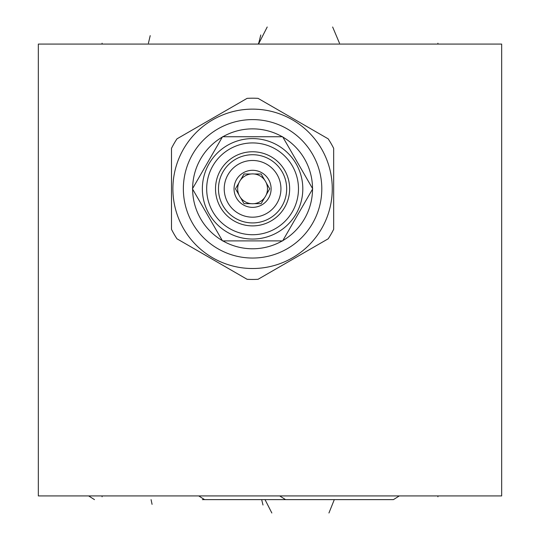 <?xml version="1.0" encoding="UTF-8"?>
<svg xmlns="http://www.w3.org/2000/svg" width="540" height="540" viewBox="0 0 540 540"><rect width="100%" height="100%" fill="white"/><g stroke="black" fill="none" stroke-linecap="round" stroke-linejoin="round"><path stroke-width="0.81" d="M501.667 44.078L38.333 44.078L38.333 495.923L501.667 495.923L501.667 44.078M192.443 188.825L222.514 240.901L282.65 240.901L312.714 188.825L282.65 136.748L222.514 136.748L192.443 188.825M302.805 188.825A50.227 50.227 0 0 0 252.578 138.598A50.227 50.227 0 0 0 202.351 188.825A50.227 50.227 0 0 0 252.578 239.051A50.227 50.227 0 0 0 302.805 188.825A50.227 50.227 0 0 0 252.578 138.598A50.227 50.227 0 0 0 202.351 188.825A50.227 50.227 0 0 0 252.578 239.051A50.227 50.227 0 0 0 302.805 188.825M298.478 188.825A45.9 45.9 0 0 0 252.578 142.925A45.9 45.9 0 0 0 206.678 188.825A45.9 45.9 0 0 0 252.578 234.725A45.9 45.9 0 0 0 298.478 188.825M289.643 188.825A37.064 37.064 0 0 0 252.578 151.76A37.064 37.064 0 0 0 215.514 188.825A37.064 37.064 0 0 0 252.578 225.889A37.064 37.064 0 0 0 289.643 188.825M218.477 188.825A34.101 34.101 0 0 1 252.578 154.724A34.101 34.101 0 0 1 286.679 188.825A34.101 34.101 0 0 1 252.578 222.925A34.101 34.101 0 0 1 218.477 188.825M280.935 188.825A28.357 28.357 0 0 1 252.578 217.181A28.357 28.357 0 0 1 224.222 188.825A28.357 28.357 0 0 1 252.578 160.468A28.357 28.357 0 0 1 280.935 188.825M271.114 188.825A18.536 18.536 0 0 0 252.578 170.289A18.536 18.536 0 0 0 234.043 188.825A18.536 18.536 0 0 0 252.578 207.36A18.536 18.536 0 0 0 271.114 188.825M266.247 182.851A14.918 14.918 0 0 1 266.247 194.798L269.696 188.825L266.247 182.851A14.918 14.918 0 0 0 264.587 179.975L261.137 173.995L254.239 173.995A14.918 14.918 0 0 0 250.918 173.995L244.019 173.995L240.57 179.975A14.918 14.918 0 0 0 238.91 182.851L235.46 188.825L238.91 194.798A14.918 14.918 0 0 1 238.91 182.851L235.46 188.825M244.019 173.995L250.918 173.995A14.918 14.918 0 0 0 240.57 179.975M261.137 173.995L264.587 179.975A14.918 14.918 0 0 0 254.239 173.995M238.91 194.798A14.918 14.918 0 0 0 266.247 194.798L269.696 188.825M261.137 203.654L254.239 203.654L261.137 203.654L264.587 197.674M244.019 203.654L240.57 197.674L244.019 203.654L250.918 203.654M282.285 136.748A59.953 59.953 0 0 0 222.872 136.748M222.332 137.059A59.953 59.953 0 0 0 192.625 188.514M192.625 189.135A59.953 59.953 0 0 0 222.332 240.59M222.872 240.901A59.953 59.953 0 0 0 282.285 240.901M282.825 240.59A59.953 59.953 0 0 0 312.532 189.135M312.532 188.514A59.953 59.953 0 0 0 282.825 137.059M252.578 119.603A69.221 69.221 0 0 0 183.357 188.825A69.221 69.221 0 0 0 252.578 258.046A69.221 69.221 0 0 0 321.8 188.825A69.221 69.221 0 0 0 252.578 119.603M252.578 109.134A79.691 79.691 0 0 1 332.269 188.825A79.691 79.691 0 0 1 252.578 268.515A79.691 79.691 0 0 1 172.888 188.825A79.691 79.691 0 0 1 252.578 109.134M328.178 138.841A90.626 90.626 0 0 1 333.666 148.345L333.666 229.304A90.626 90.626 0 0 1 328.178 238.808L258.066 279.288A90.626 90.626 0 0 1 247.091 279.288L176.978 238.808A90.626 90.626 0 0 1 171.491 229.304L171.491 148.345A90.626 90.626 0 0 1 176.978 138.841L247.091 98.361A90.626 90.626 0 0 1 258.066 98.361L328.178 138.841M393.431 499.628L285.566 499.628L393.431 499.628L285.566 499.628L393.431 499.628L399.289 495.923M285.566 499.628L279.707 495.923M202.351 499.628L312.444 499.628L204.579 499.628L312.444 499.628L204.579 499.628L198.72 495.923M94.493 499.628L88.628 495.923M339.498 43.227L332.64 27M260.779 34.979L258.512 44.078L258.512 43.207L258.512 44.078L267.212 27M148.419 43.207L150.215 35.64M102.087 43.207L102.087 44.078L102.087 43.207M437.913 43.207L437.913 44.078L437.913 43.207M102.087 495.923L102.087 496.793M437.913 495.923L437.913 496.793L437.913 495.923M328.934 513L334.307 499.628M263 505.022L261.657 499.628M152.071 504.36L151.065 499.628M271.843 513L265.032 499.628"/></g></svg>
